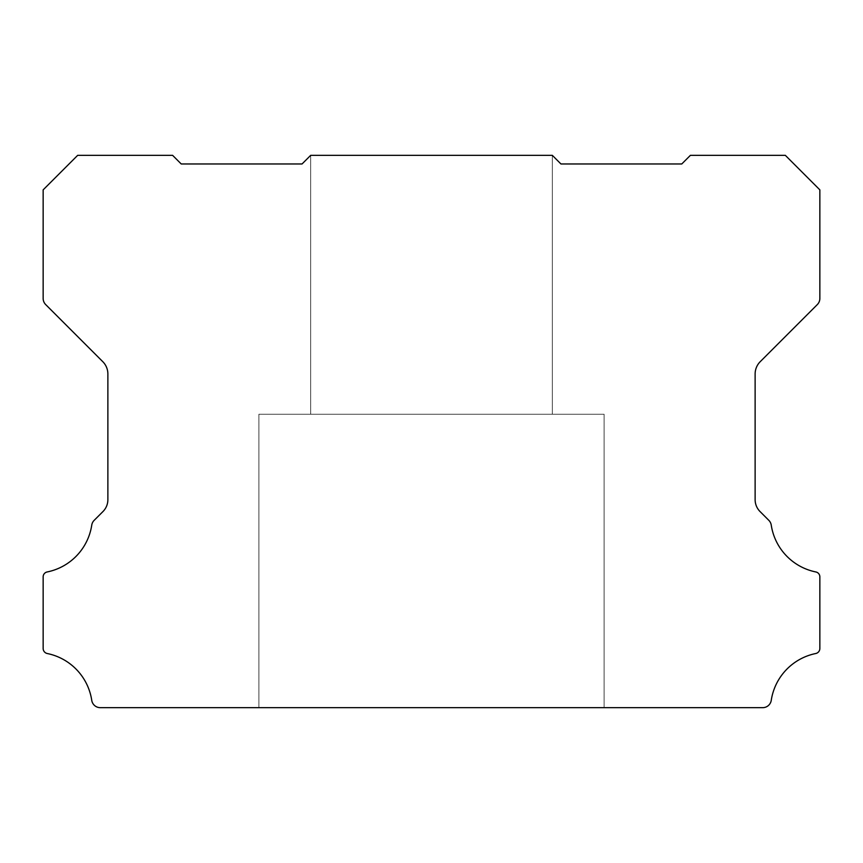 <?xml version="1.0" encoding="UTF-8"?>
<svg xmlns="http://www.w3.org/2000/svg" width="863" height="863" viewBox="0 0 863 863"><rect width="100%" height="100%" fill="white"/><g stroke="black" fill="none" stroke-linecap="round" stroke-linejoin="round"><path stroke-width="0.65" stroke-dasharray="4.32 3.24" d="M604.1 414.24L604.1 707.66L258.9 707.66L604.1 707.66L258.9 707.66L604.1 707.66L258.9 707.66L604.1 707.66L258.9 707.66L604.1 707.66L258.9 707.66L604.1 707.66L258.9 707.66L604.1 707.66L258.9 707.66L604.1 707.66L258.9 707.66L604.1 707.66L258.9 707.66L604.1 707.66L258.9 707.66L604.1 707.66L258.9 707.66L604.1 707.66L258.9 707.66L604.1 707.66L604.1 414.24L604.1 707.66L604.1 414.24L604.1 707.66L604.1 414.24L604.1 707.66L604.1 414.24L604.1 707.66L604.1 414.24L604.1 707.66L604.1 414.24L258.9 414.24L258.9 707.66L258.9 414.24L604.1 414.24L258.9 414.24L604.1 414.24L258.9 414.24L258.9 707.66L258.9 414.24L604.1 414.24L258.9 414.24L604.1 414.24L258.9 414.24L258.9 707.66L258.9 414.24L604.1 414.24L258.9 414.24L604.1 414.24L258.9 414.24L258.9 707.66L258.9 414.24L604.1 414.24L258.9 414.24L604.1 414.24L258.9 414.24L258.9 707.66L258.9 414.24L604.1 414.24L258.9 414.24L604.1 414.24L258.9 414.24L258.9 707.66L258.9 414.24L604.1 414.24M47.292 571.932A4.995 4.995 0 0 0 43.15 577.002L43.15 648.469A5.167 5.167 0 0 0 47.292 653.528A56.408 56.408 0 0 1 91.748 700.325A8.619 8.619 0 0 0 100.27 707.66L762.73 707.66A8.619 8.619 0 0 0 771.252 700.325A56.408 56.408 0 0 1 815.708 653.528A5.167 5.167 0 0 0 819.85 648.469L819.85 577.002A4.995 4.995 0 0 0 815.708 571.932A56.44 56.44 0 0 1 771.252 525.136A8.684 8.684 0 0 0 768.804 520.313L760.184 511.683A16.839 16.839 0 0 1 755.125 499.483L755.125 373.927A17.357 17.357 0 0 1 760.184 361.716L817.326 304.574A8.759 8.759 0 0 0 819.85 298.479L819.85 189.86L785.33 155.34L690.4 155.34L681.77 163.97L560.95 163.97L552.32 155.34L552.32 414.24L310.68 414.24L552.32 414.24L310.68 414.24L552.32 414.24L310.68 414.24L552.32 414.24L310.68 414.24L552.32 414.24L310.68 414.24L552.32 414.24L310.68 414.24L552.32 414.24L310.68 414.24L552.32 414.24L310.68 414.24L552.32 414.24L310.68 414.24L552.32 414.24L310.68 414.24L552.32 414.24L310.68 414.24L552.32 414.24L310.68 414.24L552.32 414.24L552.32 155.34L310.68 155.34L310.68 414.24L310.68 155.34L552.32 155.34L552.32 414.24L552.32 155.34L552.32 414.24L552.32 155.34L552.32 414.24L552.32 155.34L552.32 414.24L552.32 155.34L552.32 414.24L552.32 155.34L310.68 155.34L310.68 414.24L310.68 155.34L552.32 155.34L310.68 155.34L552.32 155.34L310.68 155.34L310.68 414.24L310.68 155.34L552.32 155.34L310.68 155.34L552.32 155.34L310.68 155.34L310.68 414.24L310.68 155.34L552.32 155.34L310.68 155.34L552.32 155.34L310.68 155.34L310.68 414.24L310.68 155.34L552.32 155.34L310.68 155.34L552.32 155.34L310.68 155.34L310.68 414.24L310.68 155.34L552.32 155.34L310.68 155.34L552.32 155.34L310.68 155.34L552.32 155.34L310.68 155.34L302.05 163.97L181.23 163.97L172.6 155.34L77.67 155.34L43.15 189.86L43.15 298.479A8.759 8.759 0 0 0 45.685 304.574L102.826 361.716A17.357 17.357 0 0 1 107.875 373.927L107.875 499.483A16.839 16.839 0 0 1 102.826 511.683L94.196 520.313A8.684 8.684 0 0 0 91.748 525.136A56.44 56.44 0 0 1 47.292 571.932"/><path stroke-width="1.29" d="M43.15 576.851A4.995 4.995 0 0 1 47.292 571.932A56.44 56.44 0 0 0 91.748 525.136A8.684 8.684 0 0 1 94.196 520.313L102.826 511.683A16.839 16.839 0 0 0 107.875 499.483L107.875 373.927A17.357 17.357 0 0 0 102.826 361.716L45.685 304.574A8.759 8.759 0 0 1 43.15 298.479L43.15 189.86L77.67 155.34L172.6 155.34L181.23 163.97L302.05 163.97L310.68 155.34L552.32 155.34L560.95 163.97L681.77 163.97L690.4 155.34L785.33 155.34L819.85 189.86L819.85 298.479A8.759 8.759 0 0 1 817.326 304.574L760.184 361.716A17.357 17.357 0 0 0 755.125 373.927L755.125 499.483A16.839 16.839 0 0 0 760.184 511.683L768.804 520.313A8.684 8.684 0 0 1 771.252 525.136A56.44 56.44 0 0 0 815.708 571.932A4.995 4.995 0 0 1 819.85 577.002L819.85 648.469A5.167 5.167 0 0 1 815.708 653.528A56.408 56.408 0 0 0 771.252 700.325A8.619 8.619 0 0 1 762.73 707.66L100.27 707.66A8.619 8.619 0 0 1 91.748 700.325A56.408 56.408 0 0 0 47.292 653.528A5.167 5.167 0 0 1 43.15 648.469L43.15 577.002A4.995 4.995 0 0 1 43.15 576.851"/></g></svg>
